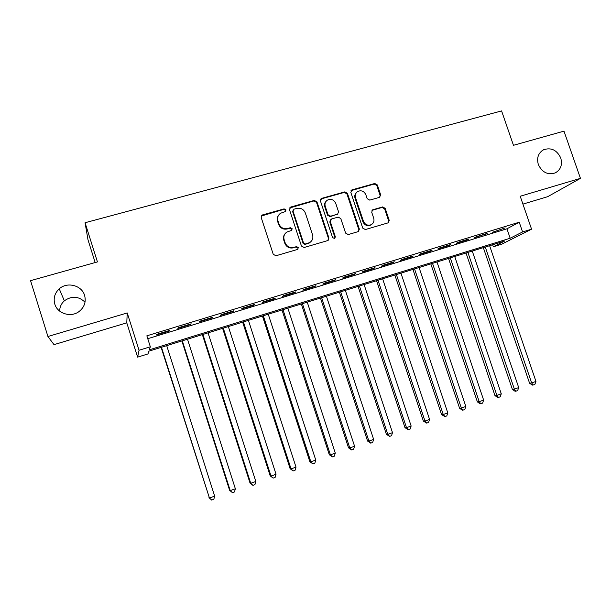 <?xml version="1.0" encoding="UTF-8"?>
<svg xmlns="http://www.w3.org/2000/svg" width="611" height="611" viewBox="0 0 611 611"><rect width="100%" height="100%" fill="white"/><g stroke="black" fill="none" stroke-linecap="round" stroke-linejoin="round"><path stroke-width="0.92" d="M285.986 209.901L284.115 208.878L262.57 214.912L261.997 215.171L261.195 217.524L273.239 254.313L275.951 255.765L297.465 249.456L298.405 247.615L296.526 246.607L293.761 247.417C289.713 248.165 286.849 246.623 285.154 242.781L284.153 239.726C283.298 236.442 284.237 233.868 286.971 232.004L291.577 230.423L292.188 228.735L290.309 227.72L287.544 228.514C283.496 229.24 280.625 227.689 278.937 223.855L277.936 220.808C277.104 217.646 277.974 215.125 280.556 213.254L285.421 211.543L285.986 209.901M285.581 211.429L285.62 210.405L283.748 209.39L261.264 216.034M297.87 249.265L298.008 248.043L296.129 247.035L293.761 247.417M291.722 230.316L291.806 229.201L289.935 228.186L287.17 228.98L287.544 228.514M538.329 164.489C542.087 172.394 547.731 175.197 555.254 172.898C560.753 169.736 562.586 164.779 560.761 158.02C556.904 150.001 551.168 147.251 543.553 149.771C538.276 152.971 536.534 157.875 538.329 164.489M54.784 304.041C57.442 313.71 71.082 317.819 79.147 311.457C84.433 307.157 86.243 301.811 84.601 295.434C81.851 285.337 67.164 281.465 59.244 288.835C54.723 293.104 53.241 298.168 54.784 304.041M379.423 197.361L380.668 194.856L377.331 184.919L374.764 183.491L352.089 189.838L350.813 192.366L362.743 228.132L365.347 229.553L388.313 222.794L389.238 220.38L385.197 208.343L382.631 206.923L372.588 209.856L371.709 212.238L373.718 218.226C374.451 221.06 373.627 223.206 371.259 224.672C367.73 225.917 365.111 224.772 363.408 221.22L355.556 197.697C354.846 195.024 355.579 192.939 357.756 191.457C361.361 190.006 364.064 191.121 365.867 194.779L367.173 198.682L369.754 200.118L379.423 197.361M522.581 231.951L531.562 229.178L501.7 244.179L493.298 246.783L504.64 241.04L148.901 351.165L147.999 353.922L137.628 357.137L139.048 350.256L150.329 346.781L149.336 349.82L510.17 238.237L522.581 231.951L519.235 222.221L146.854 335.821L150.329 346.781M47.925 336.501L54.005 344.642L126.775 322.837L127.233 312.947L47.925 336.501L30.55 280.663L97.439 261.913L85.066 222.732L501.585 110.919L513.461 145.303L563.976 131.144L580.45 178.359L520.213 196.246L531.562 229.178M127.233 312.947L139.048 350.256M316.956 201.867L314.314 200.423L290.798 207.007L289.454 209.588L301.467 246.057L304.141 247.493L327.626 240.612L328.932 238.023L316.956 201.867L316.521 202.386L313.886 200.943L289.568 208.007M321.722 198.346L344.818 191.877L347.422 193.32L359.36 229.125L358.428 231.546L348.255 234.563L345.635 233.135L340.778 218.532L338.158 217.096L331.582 218.982L330.284 221.549L335.34 236.808L334.683 238.511L332.583 237.61L320.416 200.897L321.722 198.346L321.279 198.873L344.321 192.419L344.818 191.877M522.917 204.112L547.685 196.689L580.45 178.359M169.491 330.459L156.347 334.469L156.141 335.057L169.216 331.063L169.491 330.459M191.182 323.83L178.198 327.794L177.877 328.413L190.785 324.464L191.182 323.83M212.613 317.285L199.789 321.203L199.339 321.852L212.093 317.957L212.613 317.285M233.776 310.816L221.113 314.688L220.548 315.368L233.142 311.518L233.776 310.816M254.688 304.431L242.177 308.25L241.49 308.967L253.939 305.164L254.688 304.431M275.347 298.115L262.982 301.895L262.188 302.644L274.492 298.886L275.347 298.115M295.762 291.882L283.542 295.609L282.641 296.388L294.792 292.677L295.762 291.882M315.933 285.719L303.858 289.408L302.842 290.217L314.856 286.544L315.933 285.719M335.859 279.632L323.929 283.275L322.814 284.115L334.683 280.487L335.859 279.632M355.556 273.613L343.772 277.211L342.55 278.081L354.281 274.492L355.556 273.613M375.024 267.664L363.369 271.223L362.056 272.116L373.649 268.573L375.024 267.664M394.263 261.783L382.746 265.304L381.333 266.228L392.789 262.722L394.263 261.783M413.288 255.978L401.901 259.454L400.388 260.401L411.715 256.941L413.288 255.978M432.084 250.235L420.834 253.672L419.222 254.642L430.427 251.22L432.084 250.235M450.674 244.553L439.546 247.951L437.85 248.952L448.925 245.569L450.674 244.553M469.042 238.939L458.044 242.3L456.264 243.323L467.209 239.978L469.042 238.939M487.211 233.394L476.336 236.717L474.464 237.763L487.211 233.394M147.763 338.693L506.939 228.804L519.235 222.221M492.466 232.256L505.175 227.903L492.466 232.256M85.066 222.732L88.015 239.886L95.171 262.547M85.028 302.17C78.598 296.114 71.708 295.671 64.354 300.818C61.26 303.629 59.702 307.066 59.679 311.129M492.611 244.759L493.298 246.783M126.775 322.837L137.628 357.137M506.939 228.804L510.17 238.237M169.216 331.063L169.064 330.589M190.785 324.464L190.632 323.998M212.093 317.957L211.941 317.483M233.142 311.518L232.997 311.052M253.939 305.164L253.794 304.706M274.492 298.886L274.339 298.428M294.792 292.677L294.639 292.218M314.856 286.544L314.703 286.093M334.683 280.487L334.538 280.037M354.281 274.492L354.128 274.049M373.649 268.573L373.497 268.13M392.789 262.722L392.644 262.279M411.715 256.941L411.57 256.498M430.427 251.22L430.281 250.785M448.925 245.569L448.772 245.133M467.209 239.978L467.064 239.55M485.294 234.448L485.149 234.021M503.174 228.988L503.029 228.56M278.616 215.179C277.257 217.004 276.913 219.044 277.585 221.289L277.936 220.808M287.17 228.98C283.13 229.705 280.266 228.155 278.585 224.336L277.585 221.289M285.07 233.715C283.504 235.594 283.076 237.748 283.779 240.169L284.153 239.726M293.372 247.837C289.331 248.585 286.475 247.05 284.779 243.216L283.779 240.169M328.176 240.36L328.474 238.458L316.521 202.386M293.937 209.214L292.997 211.024L303.537 243.002L305.408 244.01L309.578 242.643C312.427 240.81 313.42 238.206 312.557 234.83L305.355 213.048C303.682 209.245 300.849 207.702 296.839 208.397L293.937 209.214M293.043 209.985L292.997 211.024M310.862 241.719L309.151 243.079L304.996 244.438L303.125 243.438L292.616 211.528M358.512 231.5L358.833 229.576L346.918 193.855L344.321 192.419M330.513 219.754L329.818 222.03L334.866 237.251L335.34 236.808M334.706 238.504L334.866 237.251M335.752 203.41C333.904 199.675 331.139 198.575 327.45 200.103C325.273 201.615 324.54 203.707 325.251 206.373L328.023 214.736L330.65 216.179L337.654 214.117L338.517 211.742L335.752 203.41M326.022 201.378C324.586 202.928 324.174 204.769 324.792 206.885L325.251 206.373M337.814 214.018L330.184 216.668L327.557 215.225L324.792 206.885M321.279 198.873L320.569 199.239M356.45 192.564C354.869 194.107 354.395 195.994 355.037 198.224L355.556 197.697M371.9 224.275L370.709 225.138C367.18 226.383 364.576 225.23 362.873 221.694L355.037 198.224M388.313 222.786L388.649 220.854L384.617 208.847L382.051 207.427L371.984 210.383M379.859 197.177L380.095 195.383L376.773 185.469L374.215 184.041L350.989 190.663M161.136 347.376L209.451 498.034L214.667 496.17L166.711 345.65M161.48 347.277L209.451 498.034L211.734 500.081L208.962 497.682M214.667 496.17L213.812 499.34L211.734 500.081M181.872 340.961L229.614 490.312L230.217 490.618L235.365 488.777L187.501 339.22M182.33 340.816L230.217 490.618L232.44 492.672L229.614 490.312M235.365 488.777L234.494 491.931L232.44 492.672M202.363 334.614L250.021 483.026L250.731 483.293L255.826 481.476L208.046 332.858M202.928 334.438L250.731 483.293L252.901 485.34L250.021 483.026M255.826 481.476L254.94 484.615L252.901 485.34M222.618 328.344L270.184 475.824L271.009 476.045L276.035 474.251L228.346 326.572M223.29 328.138L271.009 476.045L273.125 478.108L270.184 475.824M276.035 474.251L275.133 477.382L273.125 478.108M242.643 322.15L290.118 468.706L291.042 468.889L296.014 467.117L248.417 320.363M243.422 321.905L291.042 468.889L293.112 470.951L290.118 468.706M296.014 467.117L295.098 470.241L293.112 470.951M262.432 316.024L309.823 461.672L310.846 461.817L315.765 460.06L268.252 314.222M263.31 315.75L310.846 461.817L312.87 463.879L309.823 461.672M315.765 460.06L314.833 463.176L312.87 463.879M281.992 309.96L329.291 454.721L330.421 454.828L335.279 453.095L287.857 308.15M282.977 309.662L330.421 454.828L332.392 456.891L329.291 454.721M335.279 453.095L334.332 456.196L332.392 456.891M301.338 303.973L348.545 447.848L349.767 447.916L354.571 446.206L307.241 302.147M302.422 303.644L349.767 447.916L351.692 449.979L348.545 447.848M354.571 446.206L353.609 449.291L351.692 449.979M320.462 298.053L367.578 441.05L368.899 441.089L373.642 439.393L326.411 296.213M321.638 297.694L368.899 441.089L370.77 443.151L367.578 441.05M373.642 439.393L372.672 442.471L370.77 443.151M339.372 292.203L386.396 434.337L387.802 434.329L392.499 432.657L345.36 290.347M340.64 291.806L387.802 434.329L389.635 436.391L386.396 434.337M392.499 432.657L391.514 435.727L389.635 436.391M358.069 286.414L404.994 427.692L406.498 427.654L411.142 425.997L364.095 284.55M359.428 285.994L406.498 427.654L408.285 429.716L404.994 427.692M411.142 425.997L410.141 429.052L408.285 429.716M376.559 280.686L423.392 421.124L424.981 421.055L429.571 419.413L382.623 278.815M378.01 280.243L424.981 421.055L426.722 423.118L423.392 421.124M429.571 419.413L428.555 422.461L426.722 423.118M394.851 275.026L441.585 414.632L443.258 414.525L447.794 412.906L400.946 273.14M396.386 274.553L443.258 414.525L444.961 416.587L441.585 414.632M447.794 412.906L446.771 415.938L444.961 416.587M412.937 269.428L459.571 408.209L461.336 408.072L465.819 406.468L419.07 267.526M414.556 268.924L461.336 408.072L462.993 410.134L462.283 410.187L459.571 408.209M465.819 406.468L464.78 409.492L462.993 410.134M430.824 263.891L477.367 401.855L479.207 401.687L483.645 400.098L436.995 261.982M432.527 263.364L479.207 401.687L480.819 403.749L480.078 403.818L477.367 401.855M483.645 400.098L482.598 403.115L480.819 403.749M448.52 258.415L494.956 395.577L496.88 395.37L501.272 393.805L454.721 256.49M450.307 257.857L496.88 395.37L498.461 397.433L497.682 397.517L494.956 395.577M501.272 393.805L500.21 396.806L498.461 397.433M466.017 252.992L512.362 389.36L514.37 389.131L518.708 387.58L472.257 251.068M467.889 252.419L514.37 389.131L515.898 391.193L515.096 391.284L512.362 389.36M518.708 387.58L517.632 390.574L515.898 391.193M483.332 247.631L529.577 383.212L531.662 382.952L535.954 381.417L489.602 245.691M485.279 247.035L531.662 382.952L533.151 385.014L532.318 385.113L529.577 383.212M535.954 381.417L534.869 384.403L533.151 385.014M283.748 209.39L284.115 208.878M296.129 247.035L296.526 246.607M289.935 228.186L290.309 227.72M278.585 224.336L278.937 223.855M284.779 243.216L285.154 242.781M262.249 215.408L262.57 214.912M328.474 238.458L328.932 238.023M290.416 207.519L290.798 207.007M313.886 200.943L314.314 200.423M303.125 243.438L303.537 243.002M304.996 244.438L305.408 244.01M307.891 243.598L308.311 243.163M346.918 193.855L347.422 193.32M358.833 229.576L359.36 229.125M329.818 222.03L330.284 221.549M327.557 215.225L328.023 214.736M330.184 216.668L330.65 216.179M336.745 214.789L337.226 214.293M362.873 221.694L363.408 221.22M372.412 210.199L372.97 209.703M382.051 207.427L382.631 206.923M384.617 208.847L385.197 208.343M388.649 220.854L389.238 220.38M351.577 190.38L352.089 189.838M374.215 184.041L374.764 183.491M376.773 185.469L377.331 184.919M380.095 195.383L380.668 194.856M64.354 300.818L59.244 288.835M541.285 151.307L543.553 149.771M261.684 215.668L261.997 215.171M289.889 207.755L290.263 207.244M309.151 243.079L309.578 242.643M337.173 214.606L337.654 214.117M320.783 199.087L321.226 198.56M370.709 225.138L371.259 224.672M372.038 210.352L372.588 209.856M351.119 190.579L351.623 190.036"/></g></svg>
